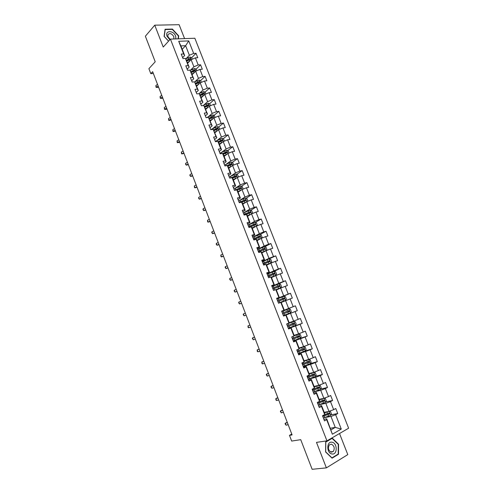 <?xml version="1.0" encoding="UTF-8"?>
<svg xmlns="http://www.w3.org/2000/svg" width="494" height="494" viewBox="0 0 494 494"><rect width="100%" height="100%" fill="white"/><g stroke="black" fill="none" stroke-linecap="round" stroke-linejoin="round"><path stroke-width="0.74" d="M184.577 38.606L179.118 24.7L154.752 25.175L145.372 36.223L155.215 61.775L148.892 68.672L150.812 73.674L153.35 73.489M348.628 428.212L194.852 38.242L170.424 39.106L326.948 440.858L348.628 428.212M326.948 440.858L316.487 442.377L326.373 467.867L347.788 454.61L339.52 433.522M326.373 467.867L312.14 469.3L300.729 439.666L291.658 441.068L289.472 435.35L292.096 434.918L152.658 71.686L150.812 73.674M182.218 49.301L185.633 45.701L180.897 45.905L184.657 55.532L183.663 53.951L181.23 54.074L182.984 58.57L185.417 58.428L188.226 65.616L185.8 65.776L187.566 70.29L189.986 70.117L192.808 77.336L190.388 77.527L192.16 82.06L194.574 81.856L197.415 89.105L195 89.328L196.779 93.885L199.187 93.644L202.034 100.924L199.632 101.184L201.416 105.759L203.818 105.488L206.677 112.799L204.281 113.095L206.072 117.689L208.468 117.381L211.339 124.729L208.95 125.056L210.753 129.669L213.142 129.329L216.026 136.708L213.643 137.073L215.452 141.704L217.835 141.333L220.732 148.743L218.36 149.139L220.176 153.795L222.547 153.387L225.462 160.834L223.09 161.266L224.918 165.941L227.283 165.496L230.21 172.98L227.851 173.443L229.685 178.143L232.038 177.661L234.977 185.176L232.631 185.676L234.471 190.394L236.817 189.881L239.769 197.427L237.429 197.964L239.281 202.707L241.622 202.157L244.586 209.74L242.251 210.308L244.11 215.075L246.438 214.489L249.421 222.102L247.093 222.714L248.964 227.499L251.285 226.876L254.274 234.527L251.959 235.169L253.836 239.979L256.151 239.318L259.152 247.006L256.843 247.685L258.733 252.514L261.036 251.817L264.055 259.541L261.758 260.258L263.654 265.111L265.945 264.376L268.983 272.132L266.692 272.892L268.594 277.764L270.879 276.992L273.929 284.785L271.644 285.581L273.559 290.472L275.837 289.663L278.9 297.493L276.621 298.327L278.542 303.242L280.814 302.396L283.889 310.263L281.623 311.134L283.556 316.074L285.816 315.184L288.904 323.088L286.65 323.996L288.589 328.961L290.843 328.035L293.942 335.976L291.701 336.927L293.646 341.91L295.887 340.946L299.006 348.918L296.771 349.913L298.728 354.92L300.963 353.914L304.094 361.929L301.865 362.96L303.835 367.993L306.058 366.949L309.201 374.995L306.984 376.064L308.96 381.127L311.177 380.04L314.338 388.123L312.128 389.235L314.116 394.317L316.321 393.193L319.495 401.313L317.296 402.468L319.291 407.575L321.483 406.408L324.675 414.565L322.489 415.763L324.49 420.894L326.676 419.684L332.363 434.22L341.274 429.064L335.265 427.403L330.968 416.442L324.175 417.696M183.663 53.951L178.717 41.292L188.745 40.916L193.66 53.426L196.032 53.303L191.678 57.712M341.274 429.064L335.636 414.713L337.754 413.54L335.772 408.507L333.654 409.668L330.486 401.61L332.616 400.473L330.64 395.466L328.51 396.583L325.361 388.562L327.497 387.469L325.534 382.486L323.391 383.56L320.254 375.582L322.403 374.526L320.452 369.561L318.303 370.599L315.178 362.652L317.333 361.639L315.394 356.699L313.233 357.699L310.121 349.789L312.288 348.813L310.356 343.898L308.182 344.855L305.088 336.982L307.268 336.044L305.341 331.153L303.162 332.073L300.08 324.237L302.266 323.335L300.352 318.463L298.16 319.346L295.091 311.547L297.289 310.683L295.381 305.835L293.183 306.681L290.132 298.913L292.337 298.092L290.435 293.263L288.224 294.072L285.186 286.341L287.403 285.557L285.513 280.746L283.297 281.518L280.271 273.824L282.494 273.077L280.611 268.291L278.388 269.026L275.374 261.363L277.603 260.653L275.732 255.886L273.497 256.584L270.502 248.957L272.737 248.284L270.873 243.542L268.631 244.203L265.649 236.614L267.896 235.971L266.038 231.254L263.79 231.877L260.82 224.319L263.074 223.714L261.227 219.015L258.967 219.608L256.009 212.08L258.276 211.512L256.435 206.832L254.163 207.387L251.224 199.897L253.496 199.366L251.662 194.71L249.384 195.229L246.457 187.769L248.735 187.269L246.914 182.638L244.629 183.12L241.714 175.697L243.999 175.234L242.184 170.615L239.893 171.066L236.99 163.675L239.287 163.248L237.478 158.648L235.175 159.068L232.285 151.714L234.588 151.312L232.791 146.737L230.482 147.119L227.604 139.796L229.914 139.432L228.123 134.881L225.807 135.226L222.942 127.934L225.264 127.606L223.479 123.068L221.158 123.389L218.305 116.127L220.633 115.831L218.854 111.317L216.52 111.601L213.68 104.37L216.02 104.104L214.248 99.609L211.914 99.862L209.086 92.662L211.426 92.434L209.666 87.957L207.319 88.173L204.504 81.01L206.85 80.812L205.103 76.354L202.75 76.539L199.947 69.407L202.299 69.24L200.558 64.8L198.193 64.955L195.402 57.854L197.767 57.718L196.032 53.303M185.417 58.428L189.19 67.122L187.127 69.179M187.658 63.201L191.122 59.7L193.901 66.801L190.375 70.29M189.19 67.122L188.226 65.616M195.402 57.854L191.122 59.7M198.193 64.955L193.901 66.801M189.986 70.117L193.747 78.768L191.66 80.775M192.141 74.674L195.649 71.253L198.446 78.385L194.827 81.843M193.747 78.768L192.808 77.336M199.947 69.407L195.649 71.253M202.75 76.539L198.446 78.385M194.574 81.856L198.316 90.458L196.204 92.421M196.649 86.191L200.194 82.85L203.003 90.013L199.286 93.44M198.316 90.458L197.415 89.105M204.504 81.01L200.194 82.85M207.319 88.173L203.003 90.013M199.187 93.644L202.911 102.209L200.774 104.123M201.175 97.763L204.763 94.502L207.585 101.696L203.756 105.099M202.911 102.209L202.034 100.924M209.086 92.662L204.763 94.502M211.914 99.862L207.585 101.696M203.818 105.488L207.523 114.003L205.362 115.868M205.72 109.384L209.351 106.204L212.179 113.429L208.24 116.806M207.523 114.003L206.677 112.799M213.68 104.37L209.351 106.204M216.52 111.601L212.179 113.429M208.468 117.381L212.161 125.853L209.975 127.674M210.283 121.055L213.958 117.955L216.804 125.217L212.729 128.57M212.161 125.853L211.339 124.729M218.305 116.127L213.958 117.955M221.158 123.389L216.804 125.217M213.142 129.329L216.817 137.758L214.606 139.524M214.865 132.775L218.583 129.761L221.442 137.054L217.224 140.395M216.817 137.758L216.026 136.708M222.942 127.934L218.583 129.761M225.807 135.226L221.442 137.054M220.59 140.796L218.614 142.352L221.491 149.713L219.256 151.43M219.472 144.551L223.232 141.617L226.104 148.941L221.726 152.276M218.614 142.352L217.835 141.333M221.491 149.713L220.732 148.743M227.604 139.796L223.232 141.617M230.482 147.119L226.104 148.941M222.547 153.387L223.294 154.326L226.19 161.723L223.924 163.391M224.097 156.376L227.901 153.529L230.784 160.883L226.221 164.218M226.19 161.723L225.462 160.834M232.285 151.714L227.901 153.529M235.175 159.068L230.784 160.883M227.283 165.496L228 166.361L230.908 173.789L228.617 175.401M228.741 168.256L232.594 165.49L235.49 172.881L230.717 176.222M230.908 173.789L230.21 172.98M236.99 163.675L232.594 165.49M239.893 171.066L235.49 172.881M232.038 177.661L232.73 178.445L235.644 185.905L233.329 187.467M233.409 180.187L237.299 177.507L240.214 184.929L235.193 188.294M235.644 185.905L234.977 185.176M241.714 175.697L237.299 177.507M244.629 183.12L240.214 184.929M236.817 189.881L237.472 190.579L240.405 198.075L238.059 199.588M238.096 192.172L242.035 189.579L244.956 197.032L239.639 200.434M240.405 198.075L239.769 197.427M246.457 187.769L242.035 189.579M249.384 195.229L244.956 197.032M241.622 202.157L242.245 202.775L245.191 210.308L242.813 211.765M242.801 204.207L246.784 201.7L249.723 209.19L244.024 212.673M245.191 210.308L244.586 209.74M251.224 199.897L246.784 201.7M254.163 207.387L249.723 209.19M246.438 214.489L247.031 215.026L249.995 222.59L247.593 223.992M247.531 216.298L251.557 213.883L254.509 221.405L248.272 225.036M249.995 222.59L249.421 222.102M256.009 212.08L251.557 213.883M258.967 219.608L254.509 221.405M251.285 226.876L251.847 227.326L254.818 234.928L252.391 236.274M252.28 228.444L256.355 226.116L259.319 233.668L252.786 237.287M254.818 234.928L254.274 234.527M260.82 224.319L256.355 226.116M263.79 231.877L259.319 233.668M256.151 239.318L256.682 239.683L259.665 247.321L257.207 248.618M257.053 240.64L261.172 238.404L264.148 245.993L257.541 249.464M259.665 247.321L259.152 247.006M265.649 236.614L261.172 238.404M268.631 244.203L264.148 245.993M261.036 251.817L261.536 252.101L264.537 259.77L262.048 261.011M261.845 252.891L266.013 250.748L269.002 258.368L262.32 261.703M264.537 259.77L264.055 259.541M270.502 248.957L266.013 250.748M273.497 256.584L269.002 258.368M265.945 264.376L266.414 264.574L269.428 272.274L266.914 273.46M266.661 265.204L270.873 263.148L273.874 270.805L267.118 273.985M269.428 272.274L268.983 272.132M275.374 261.363L270.873 263.148M278.388 269.026L273.874 270.805M270.879 276.992L271.311 277.103L274.337 284.84L271.799 285.97M271.496 277.566L275.757 275.603L278.77 283.297L271.941 286.329M274.337 284.84L273.929 284.785M280.271 273.824L275.757 275.603M283.297 281.518L278.77 283.297M275.837 289.663L276.232 289.688L279.277 297.462L276.708 298.537M276.35 289.984L280.66 288.113L283.692 295.844L276.782 298.728M279.277 297.462L278.9 297.493M285.186 286.341L280.66 288.113M288.224 294.072L283.692 295.844M280.814 302.396L281.179 302.334L284.235 310.139L281.636 311.158M281.228 302.458L285.588 300.685L288.632 308.447L281.648 311.183M284.235 310.139L283.889 310.263M290.132 298.913L285.588 300.685M293.183 306.681L288.632 308.447M288.904 323.088L289.218 322.878L286.149 315.036L283.537 316.03M283.519 315.987L290.54 313.313L293.597 321.112L289.157 322.73M286.149 315.036L285.816 315.184M295.091 311.547L290.54 313.313M298.16 319.346L293.597 321.112M293.942 335.976L294.22 335.673L291.139 327.794L288.496 328.732M288.416 328.522L295.511 325.997L298.58 333.833L294.097 335.358M300.08 324.237L295.511 325.997M303.162 332.073L298.58 333.833M298.191 353.543L305.286 350.888L306.15 349.542L305.193 347.091L303.68 346.807L299.234 348.505L296.153 340.613L293.485 341.496M293.331 341.107L300.506 338.736L303.594 346.609L299.055 348.042M296.153 340.613L295.887 340.946M299.247 348.529L299.006 348.918M305.088 336.982L300.506 338.736M308.182 344.855L303.594 346.609M304.094 361.929L304.298 361.447L301.186 353.494L298.487 354.315M298.271 353.753L305.527 351.543L308.627 359.447L304.038 360.781M301.186 353.494L300.963 353.914M310.121 349.789L305.527 351.543M313.233 357.699L308.627 359.447M309.201 374.995L309.374 374.421L306.249 366.431L303.52 367.19M303.236 366.462L310.565 364.399L313.678 372.346L309.046 373.575M306.249 366.431L306.058 366.949M315.178 362.652L310.565 364.399M318.303 370.599L313.678 372.346M314.338 388.123L314.474 387.457L311.331 379.429L308.571 380.133M308.219 379.219L315.629 377.323L318.76 385.301L314.073 386.432M311.331 379.429L311.177 380.04M320.254 375.582L315.629 377.323M323.391 383.56L318.76 385.301M319.495 401.313L319.593 400.554L316.438 392.489L313.647 393.131M313.227 392.045L320.717 390.303L323.86 398.318L319.124 399.35M316.438 392.489L316.321 393.193M325.361 388.562L320.717 390.303M328.51 396.583L323.86 398.318M324.675 414.565L324.737 413.713L321.569 405.605L318.747 406.185M318.581 404.852L325.83 403.339L328.985 411.397L324.2 412.323M321.569 405.605L321.483 406.408M330.486 401.61L325.83 403.339M333.654 409.668L328.985 411.397M332.363 434.22L326.725 418.789L323.873 419.307M330.412 428.212L335.265 427.403L331.042 429.817M326.725 418.789L326.676 419.684M335.636 414.713L330.968 416.442M154.752 25.175L163.236 47.047L170.424 39.106M291.775 434.09L289.472 435.35M184.657 55.532L182.619 57.637M185.942 58.798L189.381 55.272L185.633 45.701L188.745 40.916M180.897 45.905L178.717 41.292M193.66 53.426L189.381 55.272M337.754 413.54L330.9 414.824M332.616 400.473L325.731 401.925M327.497 387.469L320.581 389.093M322.403 374.526L315.45 376.323M317.333 361.639L310.331 363.615M312.288 348.813L304.693 351.141M307.268 336.044L296.801 339.514M302.266 323.335L288.329 328.3M295.381 305.835L281.654 311.208M297.289 310.683L283.507 315.944M290.435 293.263L276.856 298.926M285.513 280.746L275.053 285.384M280.611 268.291L273.398 271.681M275.732 255.886L262.382 261.851M270.873 243.542L264.661 246.796M266.038 231.254L259.992 234.582M261.227 219.015L255.342 222.424M256.435 206.832L250.699 210.321M251.662 194.71L246.068 198.267M246.914 182.638L241.455 186.269M236.095 189.832L235.632 190.141M242.184 170.615L236.854 174.32M232.408 177.414L232.044 177.667M237.478 158.648L232.266 162.427M228.568 165.107L227.567 165.836M232.791 146.737L227.697 150.584M224.622 152.905L223.09 154.066M228.123 134.881L223.14 138.795M223.479 123.068L218.595 127.057M216.489 128.78L214.26 130.601M218.854 111.317L214.075 115.374M212.241 116.93L210.345 118.535M214.248 99.609L209.567 103.734M207.844 105.253L206.362 106.556M209.666 87.957L205.072 92.15M203.417 93.662L202.336 94.65M205.103 76.354L200.595 80.615M198.977 82.152L198.261 82.831M200.558 64.8L196.137 69.129L194.58 68.493L190.171 70.401M194.537 70.698L194.099 71.13M338.557 444.23L332.209 438.067L325.707 441.858L325.602 451.967L332.067 458.179L338.526 454.233L338.557 444.23L338.162 444.285M178.359 38.822L178.729 35.901L172.4 29.066L165.07 29.245L164.094 36.371L168.559 41.163M337.773 454.326L338.526 454.233M172.122 29.381L172.4 29.066M178.39 36.272L178.729 35.901M287.397 422.679L285.316 423.216L286.075 425.204L288.156 424.667M286.075 425.204L285.075 423.809L285.316 423.216L287.255 422.308M328.306 411.527L324.422 412.898M327.436 411.7L324.354 412.731M329.319 411.274L330.424 411.422L331.406 413.923L330.572 415.398L323.342 417.949M322.878 416.102L322.706 415.645M322.724 416.362L329.56 413.984L329.047 413.064L324.49 414.67M328.677 413.225L328.615 414.219L322.644 416.164M332.061 442.235C326.497 440.889 326.361 453.251 331.98 453.967C337.556 455.196 337.593 442.964 332.061 442.235M331.369 444.168L329.325 444.878C327.689 448.12 328.349 450.559 331.307 452.189L333.308 451.497C334.969 448.268 334.321 445.823 331.369 444.168M338.211 454.06L331.949 457.876L325.688 451.862L325.793 442.068L332.091 438.388L338.242 444.365L338.211 454.06M331.499 438.481L332.091 438.388M175.895 38.909L175.636 36.087C173.518 30.072 164.558 30.288 167.102 36.358L169.819 39.773M173.851 38.983L173.839 36.642C171.653 33.357 169.658 32.746 167.849 34.808L167.997 36.834L170.177 39.378M168.596 41.119L164.249 36.451L165.187 29.547L172.289 29.374L178.427 35.994L178.068 38.835M282.642 410.298L280.58 410.866L281.333 412.842L283.402 412.274M281.333 412.842L280.345 411.471L280.58 410.866L282.519 409.977M277.906 397.966L275.862 398.565L276.615 400.529L278.665 399.936M276.615 400.529L275.942 399.979L275.862 398.565L277.801 397.695M323.453 398.405L319.34 399.899M322.668 398.578L319.285 399.757M324.045 398.25L325.336 398.436L326.312 400.93L325.466 402.382L318.266 404.95M317.648 403.37L324.465 400.955L323.947 400.047L317.796 402.209M323.558 400.214L323.521 401.221L317.58 403.197M318.667 385.32L314.277 386.963M317.932 385.499L314.227 386.839M320.408 389.383L318.803 385.283L320.266 385.511L321.236 387.994L320.39 389.42L313.215 392.008M312.597 390.439L319.396 387.988L318.871 387.086L312.208 389.445M318.463 387.265L318.451 388.278L312.541 390.291M273.194 385.691L271.163 386.314L271.916 388.272L273.948 387.654M271.916 388.272L270.947 386.963L271.163 386.314L273.108 385.462M268.508 373.47L266.488 374.125L267.235 376.07L269.255 375.428M267.235 376.07L266.278 374.785L266.488 374.125L268.433 373.291M263.833 361.299L261.832 361.979L262.58 363.924L264.58 363.251M262.58 363.924L261.931 363.436L261.832 361.979L263.784 361.17M308.182 379.126L315.333 376.514L316.185 375.119L315.215 372.649L313.715 372.396L309.244 374.082M313.715 372.396L309.201 373.983M307.571 377.564L314.351 375.082L313.814 374.193L307.206 376.57M313.381 374.372L313.4 375.391L307.521 377.441M303.174 366.307L310.294 363.67L311.158 362.3L310.195 359.842L308.688 359.57L304.23 361.262M308.688 359.57L304.199 361.182M302.563 364.751L309.324 362.232L308.787 361.355L302.18 363.763M308.324 361.546L308.38 362.565L302.526 364.652M303.68 346.807L299.216 348.443M297.586 351.994L304.323 349.437L303.779 348.579L297.203 351.012M303.279 348.776L303.378 349.801L297.555 351.919M259.183 349.184L257.195 349.894L257.936 351.827L259.93 351.123M257.936 351.827L257.3 351.364L257.195 349.894L259.152 349.097M293.226 340.835L300.296 338.162L301.173 336.84L300.216 334.401L298.703 334.098L294.023 335.895M298.703 334.098L294.084 335.821M292.627 339.292L299.345 336.704L298.79 335.852L292.244 338.322M298.252 336.068L298.401 337.093L292.602 339.242M254.552 337.124L252.582 337.859L253.317 339.779L255.293 339.051M253.317 339.779L252.397 338.569L252.582 337.859L254.534 337.081M288.286 328.189L295.332 325.497L296.209 324.194L295.258 321.767L293.745 321.446L286.711 324.15M293.745 321.446L286.699 324.126M287.687 326.651L294.387 324.033L293.831 323.193L287.31 325.682M293.226 323.428L293.442 324.441L287.675 326.627M249.939 325.114L247.988 325.873L248.723 327.788L250.68 327.034M248.723 327.788L248.099 327.368L247.988 325.873M283.371 315.598L290.386 312.887L291.275 311.609L290.33 309.195L288.805 308.855L281.796 311.578M288.144 310.874L288.508 311.85L282.772 314.067L289.268 311.553L288.891 310.584L282.395 313.103M245.351 313.153L243.412 313.937L244.141 315.845L246.098 315.104M246.086 315.067L244.141 315.845L243.239 314.684L243.412 313.937M278.48 303.088L285.464 300.333L286.359 299.08L285.415 296.678L283.889 296.32L276.912 299.061M285.464 300.333L278.474 303.069M277.881 301.544L284.544 298.858L283.97 298.036L277.505 300.58M277.517 300.605L283.223 298.351L283.834 299.148L284.544 298.858M240.782 301.247L238.855 302.056L239.584 303.958L241.541 303.23M241.51 303.149L239.584 303.958L238.688 302.816L238.855 302.056M275.985 289.675L280.567 287.835L281.469 286.606L280.53 284.217L278.999 283.84L272.046 286.6M280.567 287.835L275.893 289.669M273.009 289.076L279.653 286.353L279.073 285.551L272.639 288.119M272.657 288.163L278.332 285.872L278.956 286.662L279.653 286.359M236.231 289.385L234.317 290.225L235.045 292.121L237.003 291.411M236.959 291.287L235.045 292.121L234.162 291.003L234.317 290.225M271.342 277.171L275.714 275.368L276.597 274.189L275.664 271.811L274.133 271.422L267.198 274.201M275.689 275.393L271.317 277.115M268.162 276.659L274.781 273.911L274.201 273.114L267.791 275.708M267.816 275.776L273.466 273.454L274.096 274.232L274.781 273.911M231.698 277.579L229.803 278.443L230.525 280.333L232.489 279.641M232.421 279.468L230.525 280.333L229.648 279.24L229.803 278.443M266.476 264.735L270.836 263.012L266.507 264.809M270.86 262.981L271.749 261.832L270.817 259.461L269.323 259.066L270.836 263.012M263.333 264.302L269.934 261.524L269.353 260.733L262.969 263.358M262.999 263.444L268.625 261.091L269.323 261.437M227.184 265.828L225.301 266.717L226.024 268.594L227.987 267.921M227.907 267.705L226.024 268.594L225.159 267.526L225.301 266.717M261.697 252.508L266.025 250.656L266.921 249.526L265.994 247.167L264.457 246.741L257.578 249.563M266 250.68L261.653 252.409M258.529 252.002L265.111 249.192L264.518 248.408L258.164 251.057M258.208 251.168L263.802 248.785L264.488 249.106M222.689 254.12L220.824 255.034L221.54 256.905L223.51 256.25M223.412 255.991L221.54 256.905L220.972 256.608L220.824 255.034M259.69 234.496L261.215 238.38L262.116 237.274L261.196 234.922L259.653 234.489L252.798 237.324M260.48 238.781L256.905 240.257M261.122 238.429L256.855 240.14M253.749 239.751L260.307 236.91L259.714 236.144L253.379 238.812M253.434 238.948L259.004 236.533L259.683 236.83M218.218 242.461L216.366 243.406L217.076 245.265L219.046 244.629M218.935 244.326L217.076 245.265L216.236 244.246L216.366 243.406M256.522 226.048L257.331 225.079L256.417 222.738L254.867 222.288L248.044 225.141M255.361 226.684L252.131 228.061M256.028 226.301L252.082 227.925M249.328 227.401L255.293 224.863L254.929 223.93L248.618 226.623M248.68 226.783L254.225 224.332L254.892 224.609M213.76 230.859L211.92 231.822L212.63 233.674L214.606 233.057M214.476 232.717L212.63 233.674L211.803 232.68L211.92 231.822M251.866 213.76L252.57 212.939L251.656 210.611L250.106 210.141L243.307 213.013M244.166 214.563L244.345 215.014M250.279 214.649L247.383 215.921M251.008 214.211L247.321 215.767M246.092 214.575L250.526 212.704L250.162 211.772L243.882 214.489M243.95 214.668L249.47 212.192L250.125 212.451M209.326 219.299L207.499 220.287L208.209 222.133L210.178 221.528M210.036 221.151L208.209 222.133L207.665 221.899L207.499 220.287M247.235 201.521L247.827 200.848L246.92 198.532L245.37 198.045L238.59 200.941M246.049 202.169L242.591 203.658M245.234 202.682L242.659 203.831M241.764 202.299L245.784 200.595L245.419 199.662L239.164 202.41M239.244 202.614L244.734 200.101L245.382 200.342M204.905 207.795L203.096 208.808L203.8 210.642L205.776 210.055M205.615 209.635L203.8 210.642L202.985 209.691L203.096 208.808M242.64 189.332L243.11 188.813L242.202 186.51L240.646 186.01L233.897 188.918M241.14 190.165L237.873 191.604M240.245 190.758L237.954 191.796M237.132 190.221L241.06 188.535L240.695 187.615L234.465 190.381M235.292 190.215L240.016 188.06L240.658 188.294M200.508 196.334L198.712 197.372L199.409 199.199L201.391 198.631M201.212 198.168L199.409 199.199L198.607 198.273L198.712 197.372M238.077 177.192L238.411 176.833L237.509 174.536L235.953 174.024L229.222 176.951M236.28 178.211L233.18 179.606M235.329 178.865L233.267 179.816M232.507 178.198L236.354 176.537L235.99 175.617L230.747 177.926M231.723 177.729L235.323 176.08L235.953 176.296M196.124 184.923L194.346 185.985L195.044 187.806L197.02 187.251M196.828 186.744L195.044 187.806L194.525 187.627L194.346 185.985M233.545 165.095L232.835 162.619L231.272 162.088L224.566 165.039M231.464 166.305L228.512 167.657M230.47 167.015L228.599 167.892M227.895 166.231L231.667 164.588L231.309 163.668L227.055 165.539M227.413 165.651L230.649 164.15L231.266 164.354M191.765 173.555L189.992 174.641L190.69 176.457L192.672 175.92M192.462 175.376L190.69 176.457L189.906 175.574L189.992 174.641M229.049 153.054L228.179 150.756L226.616 150.213L219.935 153.177M226.678 154.443L223.856 155.764M225.665 155.202L223.955 156.018M223.294 154.319L227.259 152.492L226.653 151.775L222.664 153.535M222.837 153.758L225.999 152.269L226.604 152.461M187.424 162.242L185.664 163.347L186.355 165.157L188.338 164.638M188.115 164.051L186.355 165.157L185.583 164.292L185.664 163.347M224.4 141.13L223.541 138.944L221.979 138.382L215.322 141.364M221.929 142.636L219.225 143.927M220.904 143.433L219.33 144.192M218.663 142.488L222.621 140.648L222.01 139.938L218.101 141.679M218.28 141.914L221.361 140.444L221.96 140.623M183.095 150.973L181.354 152.103L182.045 153.906L184.027 153.399M183.787 152.776L182.045 153.906L181.551 153.782L181.354 152.103M219.75 129.274L218.928 127.18L217.36 126.606L210.728 129.607M217.212 130.873L214.618 132.133M216.181 131.713L214.729 132.423M214.056 130.7L218.002 128.854L217.391 128.15L213.544 129.879M213.729 130.132L216.749 128.675L217.341 128.841M178.785 139.746L177.056 140.907L177.747 142.698L179.73 142.21M179.476 141.543L177.266 142.593L177.056 140.907M215.118 117.467L214.334 115.473L212.766 114.88L206.653 117.615M212.525 119.165L210.024 120.4M211.494 120.03L210.148 120.703M209.468 118.974L213.408 117.109L212.791 116.417L208.999 118.128M209.197 118.399L212.161 116.948L212.735 117.109M174.499 128.576L172.783 129.755L173.468 131.54L175.456 131.064M175.185 130.36L172.993 131.453L172.783 129.755M210.506 105.71L209.765 103.814L208.19 103.209L202.738 105.611M207.863 107.501L205.455 108.711M206.838 108.402L205.584 109.032M204.899 107.291L208.832 105.42L208.215 104.728L204.473 106.432M204.67 106.723L207.585 105.278L208.153 105.426M170.226 117.448L168.522 118.646L169.207 120.425L171.196 119.968M170.912 119.227L168.738 120.357L168.522 118.646M205.918 94.008L205.208 92.205L203.633 91.588L198.816 93.681M203.232 95.892L200.904 97.077M202.219 96.812L201.039 97.417M200.354 95.663L204.269 93.78L203.652 93.094L199.959 94.792M200.138 95.114L203.034 93.662L203.59 93.792M165.972 106.364L164.28 107.587L164.959 109.359L166.305 109.378L166.953 108.915M166.651 108.137L164.502 109.31L164.28 107.587M201.348 82.356L200.675 80.645L199.101 80.016L194.636 81.942M198.625 84.332L196.371 85.493M197.619 85.277L196.513 85.845M195.822 84.085L199.73 82.189L199.113 81.51L195.463 83.202M195.618 83.554L198.502 82.09L199.051 82.214M161.736 95.323L160.056 96.571L160.735 98.337L162.081 98.38L162.724 97.911M162.415 97.09L160.284 98.306L160.056 96.571M194.043 72.816L191.863 73.958M193.049 73.785L192.012 74.328M196.797 70.759L196.161 69.141M191.314 72.556L195.216 70.654L194.593 69.981L190.968 71.667M191.116 72.044L194.593 69.981M157.518 84.332L155.851 85.604L156.524 87.358L157.882 87.432L158.518 86.95M158.191 86.092L156.085 87.345L155.851 85.604M157.882 87.432L156.085 87.345M192.265 59.206L191.666 57.681L190.085 57.02L185.725 58.916M189.486 61.349L187.374 62.472M188.51 62.343L187.522 62.862M186.825 61.077L190.715 59.163L190.091 58.496L186.479 60.194M186.633 60.589L190.091 58.496M330.597 415.361L329.035 411.379M324.712 417.523L324.089 415.936M327.602 413.632L326.985 412.045M328.621 416.226L327.997 414.633M328.615 414.219L329.442 414.065M325.49 402.344L323.903 398.3M319.624 404.512L319.007 402.937M322.508 400.615L321.884 399.035M323.521 403.197L322.897 401.61M323.521 401.221L324.342 401.042M313.56 389L313.406 388.593M314.567 391.563L313.949 389.988M317.432 387.654L316.815 386.08M318.439 390.223L317.821 388.648M318.451 388.278L319.26 388.086M315.351 376.484L313.752 372.402M308.528 376.119L308.268 375.446M309.528 378.676L308.917 377.107M312.381 374.755L311.77 373.186M313.381 377.311L312.77 375.743M313.4 375.391L314.203 375.181M310.318 363.64L308.725 359.576M303.52 363.3L303.149 362.361M304.508 365.844L303.903 364.282M307.354 361.917L306.743 360.354M308.349 364.461L307.737 362.899M308.38 362.565L309.17 362.343M305.304 350.857L303.724 346.813M298.53 350.536L298.061 349.338M299.518 353.068L298.913 351.518M302.347 349.135L301.741 347.578M303.341 351.666L302.729 350.116M303.378 349.801L304.162 349.554M300.315 338.131L298.74 334.105M293.566 337.834L292.998 336.377M294.548 340.354L293.942 338.81M297.363 336.414L296.758 334.864M298.351 338.933L297.746 337.39M298.401 337.093L299.173 336.834M295.35 325.466L293.782 321.458M288.62 325.188L288.021 323.65M289.601 327.695L289.002 326.157M292.405 323.743L291.8 322.205M293.387 326.256L292.788 324.719M293.442 324.441L294.208 324.163M290.41 312.85L288.842 308.861M283.704 312.597L283.105 311.072M284.68 315.098L284.081 313.567M287.465 311.14L286.866 309.608M288.447 313.641L287.848 312.103M288.508 311.85L289.268 311.553M285.489 300.303L283.933 296.332M278.801 300.068L278.208 298.543M279.777 302.55L279.178 301.031M282.549 298.586L281.957 297.061M283.525 301.074L282.932 299.549M283.223 298.351L283.97 298.036M280.586 287.804L279.042 283.852M273.929 287.594L273.336 286.075M274.874 290.009L274.306 288.552M277.659 286.094L277.066 284.575M278.628 288.57L278.036 287.051M278.332 285.872L279.073 285.551M275.714 275.368L274.17 271.428M269.076 275.17L268.483 273.664M269.915 277.319L269.446 276.127M272.787 273.657L272.2 272.145M273.756 276.121L273.163 274.608M273.466 273.454L274.201 273.114M264.241 262.808L263.654 261.307M264.975 264.685L264.611 263.759M267.939 261.277L267.353 259.77M268.903 263.734L268.31 262.228M268.625 261.091L269.353 260.733M266.025 250.656L264.494 246.753M259.43 250.501L258.85 249.007M260.06 252.113L259.801 251.446M263.111 248.951L262.53 247.451M264.074 251.397L263.481 249.896M263.802 248.785L264.518 248.408M254.645 238.25L254.064 236.762M255.17 239.596L255.009 239.189M258.306 236.682L257.726 235.187M259.264 239.115L258.677 237.62M259.004 236.533L259.714 236.144M256.398 226.098L254.91 222.3M249.878 226.048L249.297 224.566M253.527 224.461L252.94 222.979M254.472 226.888L253.891 225.4M254.225 224.332L254.929 223.93M251.6 213.865L250.149 210.154M245.129 213.908L244.555 212.432M248.76 212.303L248.186 210.827M249.705 214.717L249.13 213.235M249.47 212.192L250.162 211.772M246.827 201.688L245.407 198.057M240.405 201.818L239.831 200.348M244.024 200.194L243.443 198.724M244.962 202.596L244.382 201.126M244.734 200.101L245.419 199.662M242.079 189.56L240.689 186.022M235.7 189.782L235.132 188.319M239.3 188.14L238.726 186.676M240.238 190.53L239.664 189.066M240.016 188.06L240.695 187.615M237.342 177.494L235.99 174.036M231.019 177.797L230.451 176.346M234.601 176.142L234.033 174.685M235.533 178.519L234.965 177.062M235.323 176.08L235.99 175.617M232.631 165.478L231.309 162.106M226.283 165.688L225.789 164.422M229.92 164.193L229.352 162.742M230.852 166.564L230.284 165.113M230.649 164.15L231.309 163.668M227.944 153.511L226.653 150.225M221.547 153.56L221.151 152.547M225.264 152.3L224.696 150.855M226.19 154.659L225.622 153.214M225.999 152.269L226.653 151.775M223.276 141.599L222.016 138.394M216.829 141.488L216.533 140.728M220.627 140.457L220.065 139.018M221.547 142.809L220.985 141.364M221.361 140.444L222.01 139.938M218.626 129.743L217.403 126.618M212.13 129.471L211.932 128.965M216.008 128.668L215.452 127.236M216.928 131.009L216.366 129.576M216.749 128.675L217.391 128.15M214.001 117.936L212.803 114.898M211.413 116.93L210.858 115.503M212.327 119.258L211.765 117.831M212.161 116.948L212.791 116.417M209.388 106.185L208.227 103.221M206.838 105.241L206.282 103.826M207.746 107.562L207.19 106.142M207.585 105.278L208.215 104.728M204.8 94.484L203.676 91.6M202.281 93.607L201.725 92.193M203.182 95.916L202.633 94.502M203.034 93.662L203.652 93.094M200.237 82.831L199.138 80.028M197.742 82.023L197.192 80.615M198.644 84.313L198.094 82.912M198.502 82.09L199.113 81.51M195.686 71.235L194.624 68.512M193.228 70.488L192.679 69.086M194.111 72.748L193.574 71.371M191.159 59.681L190.122 57.038M188.727 59.002L188.183 57.607M189.603 61.237L189.072 59.885M328.763 414.139L329.56 413.984M330.437 451.862L333.308 451.497M317.821 403.129L317.519 402.351M323.681 401.122L324.465 400.955M312.776 390.217L312.443 389.371M318.624 388.173L319.396 387.988M307.756 377.367L307.416 376.496M313.585 375.279L314.351 375.082M302.76 364.572L302.452 363.788M308.571 362.442L309.324 362.232M297.783 351.839L297.555 351.246M303.582 349.672L304.323 349.437M292.837 339.162L292.676 338.767M298.611 336.951L299.345 336.704M293.664 324.292L294.387 324.033M288.743 311.689L289.453 311.418M273.021 288.44L272.879 288.07M268.254 276.239L268.038 275.683M263.512 264.086L263.222 263.345M269.273 261.845L269.934 261.524M258.751 251.903L258.424 251.069M264.568 249.47L265.111 249.192M253.965 239.652L253.65 238.843M259.838 237.169L260.307 236.91M249.192 227.438L248.896 226.678M255.108 224.931L255.522 224.69M250.384 212.747L250.761 212.525M245.672 200.626L246.018 200.41M240.979 188.56L241.3 188.35"/></g></svg>
